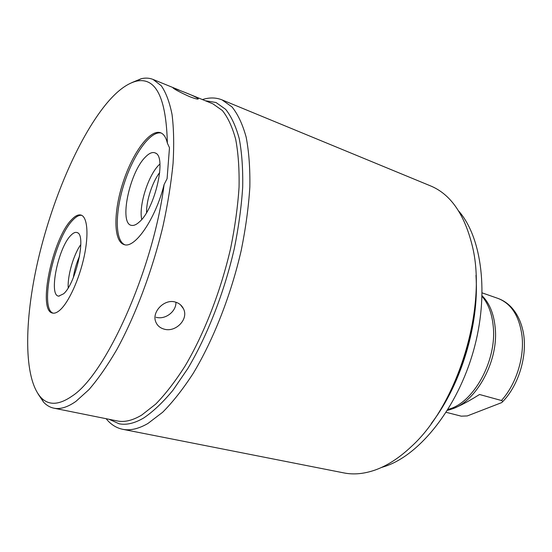 <?xml version="1.0" encoding="UTF-8"?>
<svg xmlns="http://www.w3.org/2000/svg" width="552" height="552" viewBox="0 0 552 552"><rect width="100%" height="100%" fill="white"/><g stroke="black" fill="none" stroke-linecap="round" stroke-linejoin="round"><path stroke-width="0.83" d="M458.622 210.961C481.848 237.229 489.465 294.188 473.478 350.803C457.56 407.424 420.7 453.813 386.393 465.902L381.218 467.572M476.086 277.29C479.012 324.748 461.12 384.04 432.444 421.963M106.143 418.706L106.26 418.851C110.835 424.481 116.306 427.959 122.661 429.29L343.889 472.912C353.763 474.892 364.341 473.871 375.622 469.856C387.532 465.536 399.4 457.801 411.226 446.665C458.125 404.554 487.858 305.994 472.07 244.978C464.17 213.734 450.308 194.028 430.477 185.865L222.035 99.877C215.998 97.469 209.518 97.345 202.598 99.505L202.418 99.56M122.661 429.29C130.134 430.808 138.545 428.876 147.888 423.501L162.626 412.275C172.852 402.022 183.071 389.015 193.283 373.262C213.445 339.756 231.033 294.968 241.258 250.228C245.737 228.038 248.593 206.979 249.842 187.038C250.146 168.139 248.917 151.51 246.157 137.151C242.611 124.31 237.898 114.243 232.019 106.943L222.035 99.877M183.913 92.011L172.976 87.885C174.963 89.61 180.49 92.522 189.557 96.628C195.394 98.849 198.313 99.56 198.306 98.773C196.829 97.449 192.027 95.192 183.913 92.011L212.913 103.845L222.387 110.545C227.948 117.507 232.385 127.139 235.711 139.428C238.285 153.18 239.395 169.105 239.05 187.211C237.808 206.324 235.042 226.52 230.743 247.807C220.938 290.738 204.178 333.808 184.975 366.197C175.246 381.439 165.51 394.059 155.767 404.057L141.719 415.069C132.632 420.479 124.483 422.439 117.259 420.941L53.854 408.169C50.011 407.369 46.616 405.396 43.663 402.256L38.04 393.9M131.956 82.565L141.264 78.708C145.459 77.728 149.378 77.963 153.021 79.419L161.253 85.726C165.966 92.522 169.561 102.113 172.045 114.505C173.79 128.444 174.135 144.707 173.073 163.302C171.154 182.974 167.808 203.854 163.033 225.94C152.38 270.535 135.433 315.599 116.782 349.651C107.385 365.693 98.111 379.017 88.955 389.622L75.914 401.394C67.565 407.238 60.209 409.501 53.854 408.169M105.391 104.977C77.611 139.511 51.536 201.556 37.784 261.337C24.191 320.905 23.453 378.037 40.827 397.385C48.514 405.637 58.912 405.216 72.036 396.122C105.639 374.863 153.18 269.859 164.103 184.54C155.526 219.103 134.633 249.152 123.993 244.536C113.346 241.245 113.429 211.623 123.075 182.319C132.549 152.966 150.061 128.83 160.604 132.763C163.778 133.984 166.035 137.455 167.359 143.168C166.18 97.504 155.795 76.852 136.206 81.206C126.477 83.725 116.203 91.653 105.391 104.977M60.23 309.838C57.277 312.529 54.689 313.605 52.481 313.053C37.322 310.638 52.481 238.678 71.519 219.765C75.141 215.873 78.315 214.314 81.04 215.073C87.388 216.908 88.955 234.441 84.104 256.763C79.302 279.057 68.876 301.992 60.23 309.838M53.151 313.17C38.909 308.706 54.117 238.671 72.774 220.151C76.1 216.591 79.067 214.983 81.668 215.328M63.597 293.795C75.928 283.459 86.636 234.807 77.259 232.64C75.479 231.881 73.354 232.785 70.884 235.352C58.188 247.531 48.293 296.003 58.76 296.113L63.597 293.795M68.22 287.82C67.385 275.834 73.671 254.272 80.806 244.591M73.361 277.504C74.451 270.052 76.542 262.883 79.619 256.004M167.359 143.168L169.485 147.722L167.09 178.669L164.103 184.54M161.294 133.066C150.634 130.389 133.688 154.167 124.441 182.788C115.044 211.361 114.706 240.362 124.724 244.715M139.497 221.807C155.015 208.594 166.863 156.775 155.45 153.049C152.635 151.69 149.261 153.056 145.314 157.147C129.258 172.79 118.708 224.478 131.749 225.395C133.984 225.747 136.572 224.547 139.497 221.807M159.914 163.999L158.997 164.882C148.26 175.239 138.628 205.71 141.726 219.441M146.577 212.568C146.273 200.617 152.393 181.939 159.721 172.521M172.624 168.457L172.403 168.105M164.103 329.123C175.66 332.752 189.053 319.104 183.423 308.685C181.78 305.394 179.145 303.2 175.495 302.11C164.448 298.459 151.414 312.039 155.795 321.954C157.285 325.604 160.059 327.991 164.103 329.123M175.929 302.241C176.378 311.528 165.158 320.029 156.037 317.255M482.117 296.403C488.285 303.717 491.984 313.633 493.212 326.149C497.104 360.684 473.271 403.477 448.038 409.377M482.137 295.796C489.41 303.027 493.75 313.529 495.151 327.295C499.249 362.837 473.443 406.479 447.72 409.894M446.182 412.323L461.244 416.167L467.289 415.932L501.775 402.58C502.837 401.628 502.727 400.938 501.437 400.504L479.536 394.494C465.536 403.298 454.841 408.577 447.451 410.329M501.437 400.504C515.954 384.516 524.476 357.924 522.04 336.099C519.37 316.11 511.324 303.538 497.904 298.384C502.672 300.088 506.922 302.806 510.655 306.546C516.279 312.37 520.219 319.808 522.482 328.847C528.671 352.045 519.57 384.903 502.092 402.256M109.192 419.32L119.08 423.763C126.387 425.268 134.633 423.322 143.803 417.919C153.221 411.55 162.93 402.332 172.942 390.271L187.783 368.584C207.304 335.816 224.347 292.16 234.29 248.621C238.65 227.031 241.452 206.538 242.694 187.149C243.025 168.774 241.873 152.607 239.237 138.655C235.842 126.173 231.309 116.403 225.637 109.324L215.998 102.499L205.296 100.733M475.983 275.269C479.164 323.831 460.747 384.889 431.236 423.591M40.827 397.385L43.663 402.256M77.659 232.861L77.259 232.64M59.216 296.134L58.76 296.113M136.206 81.206L141.264 78.708M156.05 153.435L155.45 153.049M132.452 225.457L131.749 225.395M153.021 79.419L179.276 90.128M183.423 308.685L180.518 304.828M497.904 298.384L482.207 292.898"/></g></svg>
